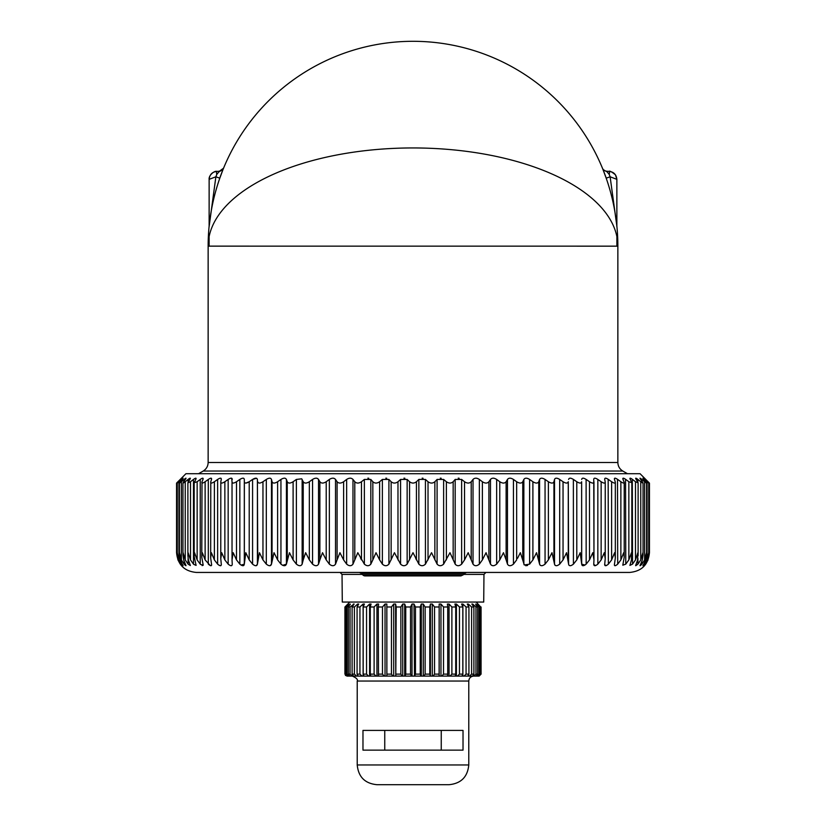 <?xml version="1.0" encoding="UTF-8"?>
<svg xmlns="http://www.w3.org/2000/svg" width="826" height="826" viewBox="0 0 826 826"><rect width="100%" height="100%" fill="white"/><g stroke="black" fill="none" stroke-linecap="round" stroke-linejoin="round"><path stroke-width="1.24" d="M216.34 171.478L219.437 171.209L216.763 174.462L216.34 171.478C212.065 172.076 209.659 174.699 209.133 179.345L209.133 226.066A204.858 204.858 0 0 0 208.142 246.138L617.858 246.158A204.858 98.211 180 0 0 413.01 147.947A204.858 98.211 180 0 0 208.142 246.148L208.142 462.488L617.858 462.488L617.858 246.158A204.858 204.858 0 0 0 616.867 226.066L616.888 226.582A4.842 4.77 -0 0 1 616.867 226.118L610.125 176.795L616.867 179.345L616.867 226.118M616.888 226.582L616.826 226.241A204.796 204.796 0 0 0 606.191 178.179L610.125 176.795L609.237 174.462L609.66 171.478C613.935 172.076 616.341 174.699 616.867 179.345L615.442 174.823C611.55 171.674 609.371 170.548 608.907 171.457M609.237 174.462L606.563 171.209L609.66 171.478M216.763 174.462L215.875 176.795L209.133 179.345C208.544 175.453 214.523 170.311 217.093 171.457M607.182 171.932L602.98 169.516L602.433 168.174A4.935 4.935 0 0 0 606.563 171.209A4.935 4.935 0 0 1 602.433 168.174M606.191 178.179L602.98 169.516A204.858 204.858 0 0 0 511.211 66.379A204.858 204.858 180 0 0 223.02 169.516L219.809 178.179L215.875 176.795L209.174 226.241A204.796 204.796 0 0 1 219.809 178.179M218.818 171.932L223.02 169.516L223.567 168.174L219.437 171.209M648.059 558.49L649.442 552.697L649.442 483.096L640.067 473.711L185.933 473.711L176.558 483.096L176.558 552.697L177.941 559.914L180.285 564.137C181.978 566.233 182.061 566.233 180.543 564.137C182.061 566.233 181.978 566.233 180.285 564.137L180.285 563.745M510.84 478.254L509.972 478.161M539.595 479.41L538.748 481.734C537.736 483.499 535.785 483.499 532.894 481.734L529.611 479.441C526.895 477.779 524.985 477.779 523.86 479.441L522.775 481.734C521.547 483.499 519.513 483.499 516.653 481.734L513.442 479.441C510.767 477.779 508.775 477.779 507.463 479.441L506.121 481.734C504.696 483.499 502.58 483.499 499.782 481.734L499.782 559.914L496.653 564.137C494.041 566.233 491.976 566.233 490.479 564.137L486.049 552.728M494.072 478.254L493.184 478.161M499.782 481.734L496.653 479.441C494.031 477.779 491.966 477.779 490.479 479.441L488.899 481.734C487.278 483.499 485.099 483.499 482.374 481.734L482.374 559.914L479.348 564.137C476.798 566.233 474.692 566.233 473.019 564.137L468.187 552.728M476.798 478.254L475.9 478.161M473.122 479.317L471.212 481.734C469.405 483.499 467.175 483.499 464.532 481.734L464.532 559.914L461.641 564.137C459.173 566.233 457.026 566.233 455.178 564.137L449.984 552.697L443.624 564.137C441.26 566.233 439.081 566.233 437.088 564.137L431.554 552.697L425.431 564.137C423.17 566.233 420.981 566.233 418.854 564.137L413 552.697L407.146 564.137C405.019 566.233 402.83 566.233 400.569 564.137L394.446 552.697L388.912 564.137C386.919 566.233 384.74 566.233 382.376 564.137C384.74 566.233 386.919 566.233 388.912 564.137L388.912 479.441L391.276 481.868M459.132 478.254L458.224 478.161M455.219 479.4L453.164 481.734C451.182 483.499 448.921 483.499 446.381 481.734L446.381 559.914M441.177 478.254L440.268 478.161M437.13 479.4L434.868 481.734C432.721 483.499 430.439 483.499 428.023 481.734L428.023 559.914M418.896 479.4L425.431 479.441L428.023 481.734M423.057 478.254L422.148 478.161M404.885 478.254L403.945 478.161M400.62 479.4L397.977 481.734C395.561 483.499 393.279 483.499 391.132 481.734L391.132 559.914M386.733 478.254L385.835 478.161M382.417 479.4L379.619 481.734C377.079 483.499 374.818 483.499 372.836 481.734L372.939 481.847M368.757 478.254L367.88 478.161M364.411 479.4L361.468 481.734C358.814 483.499 356.595 483.499 354.788 481.734L354.788 559.914L352.981 564.137C351.308 566.233 349.202 566.233 346.652 564.137C349.202 566.233 351.308 566.233 352.981 564.137L352.981 479.441L354.788 481.734M351.06 478.254L350.203 478.161M346.703 479.4L343.626 481.734C340.89 483.499 338.722 483.499 337.101 481.734L337.111 481.754M333.745 478.254L332.919 478.161M329.398 479.4L326.218 481.734C323.41 483.499 321.304 483.499 319.879 481.734L319.889 481.754M316.916 478.254L316.121 478.161M312.62 479.4L309.347 481.734C306.487 483.499 304.443 483.499 303.225 481.734L303.225 559.914L302.14 564.137C301.005 566.233 299.095 566.233 296.389 564.137L293.106 559.914L289.461 552.697L286.415 564.137C285.486 566.233 283.659 566.233 280.943 564.137L277.619 559.914L274.015 552.697L271.475 564.137C270.752 566.233 269.028 566.233 266.313 564.137L262.957 559.914L259.436 552.697L257.413 564.137C256.896 566.233 255.286 566.233 252.58 564.137L249.215 559.914L245.807 552.697L244.31 564.137C244 566.233 242.514 566.233 239.839 564.137L236.494 559.914L233.2 552.697L232.034 559.914L232.251 564.416M281.005 479.4L280.943 479.441C283.679 477.779 285.507 477.779 286.415 479.441L287.303 481.857M285.125 478.254L284.423 478.161M266.364 479.4L266.313 479.441C269.049 477.779 270.773 477.779 271.475 479.441L272.095 481.847M270.37 478.254L269.71 478.161M256.494 478.254L252.58 479.441L249.215 481.734C246.324 483.499 244.702 483.499 244.362 481.734L244.362 559.914M245.818 483.096L249.215 481.734L249.215 559.914M243.587 478.254L243.02 478.161M239.891 479.41L236.494 481.734C233.634 483.499 232.147 483.499 232.034 481.734L231.714 478.254M231.187 478.161L230.495 478.264M217.682 479.4L217.63 479.441C220.212 477.779 221.43 477.779 221.285 479.441L220.965 478.254M208.348 479.41L208.307 479.441C210.806 477.779 211.869 477.779 211.518 479.441L211.002 478.161M190.362 481.837L193.48 479.441C195.772 477.779 196.536 477.779 195.762 479.441L194.172 482.725L197.146 481.734L200.233 479.441C202.638 477.779 203.557 477.779 202.989 479.441L202.731 478.161M188.101 479.421L185.241 481.734C182.949 483.499 182.422 483.499 183.64 481.734L185.344 479.441C186.521 477.779 186.098 477.779 184.064 479.441L181.379 481.734C179.232 483.499 178.881 483.499 180.295 481.734L182.236 479.441C183.599 477.779 183.341 477.779 181.462 479.441L178.932 481.734C176.96 483.499 176.785 483.499 178.395 481.734L180.543 479.441C182.092 477.779 181.999 477.779 180.285 479.441L177.941 481.734C176.144 483.499 176.144 483.499 177.941 481.734C176.144 483.499 176.144 483.499 177.941 481.734L177.941 482.229M184.074 479.431L184.064 481.155M180.285 479.71L180.285 479.441C181.999 477.779 182.092 477.779 180.543 479.441M177.27 553.461L178.932 559.914L178.932 481.734C176.96 483.499 176.785 483.499 178.395 481.734M181.462 480.35L181.462 479.441C183.341 477.779 183.599 477.779 182.236 479.441M179.407 553.998L179.407 483.034L180.295 481.734M186.036 478.254L185.344 479.441M185.241 481.734L185.241 559.914L183.083 552.697L182.949 554.989L182.949 482.962L183.64 481.734M188.08 482.26L188.08 479.441C190.248 477.779 190.847 477.779 189.866 479.441L187.884 482.859L187.884 555.743L188.39 559.914L190.372 565.542L188.08 564.137L185.241 559.914M190.362 478.347L189.866 479.441M187.884 555.743L188.121 552.697L190.507 559.914L190.507 481.734L187.884 482.859M196.103 478.471L195.762 479.441M202.989 479.441L202.009 481.734C201.441 483.499 202.473 483.499 205.127 481.734L205.127 559.914L210.31 565.593M205.127 559.914L202.329 552.697L201.781 557.23L202.009 481.734M232.251 479.235L232.24 479.441C232.168 477.779 230.805 477.779 228.162 479.441L224.858 481.734L224.858 559.914L221.709 552.697L220.769 558.665L221.285 564.137C221.409 566.233 220.191 566.233 217.63 564.137L217.63 479.441L214.378 481.734L214.378 559.914L211.394 552.697L210.671 557.953L211.518 564.137C211.848 566.233 210.775 566.233 208.307 564.137L208.307 479.441L205.127 481.734M211.518 479.441L210.785 481.734C210.444 483.499 211.642 483.499 214.378 481.734M210.671 557.953L210.785 481.734M221.285 479.441L220.821 481.734C220.707 483.499 222.049 483.499 224.858 481.734M220.769 558.665L220.821 481.734M232.034 559.914L232.034 481.734M239.839 564.137L239.839 479.441C242.524 477.779 244.021 477.779 244.31 479.441L244.362 481.734M252.58 564.137L252.58 479.441C255.296 477.779 256.917 477.779 257.413 479.441L257.733 559.914M266.313 564.137L266.313 479.441L262.957 481.734C260.045 483.499 258.301 483.499 257.733 481.734M280.943 564.137L280.943 479.441L277.619 481.734C274.707 483.499 272.848 483.499 272.064 481.734L272.064 559.914M303.225 481.734L301.696 478.812L296.389 479.441L293.106 481.734C290.215 483.499 288.264 483.499 287.252 481.734L287.252 559.914M176.558 552.697C177.724 564.685 184.301 571.272 196.299 572.439L629.701 572.439C641.699 571.272 648.276 564.685 649.442 552.697M322.512 552.697L326.218 559.914L322.512 552.697L319.879 559.914L319.879 481.734L318.537 479.441C317.236 477.779 315.243 477.779 312.558 479.441L312.558 564.137C315.222 566.233 317.215 566.233 318.537 564.137C317.215 566.233 315.222 566.233 312.558 564.137L309.347 559.914L305.651 552.697L303.225 559.914M343.626 481.734L343.626 559.914L339.93 552.697L337.101 559.914L337.101 481.734L335.521 479.441C334.034 477.779 331.969 477.779 329.347 479.441L329.347 564.137C331.959 566.233 334.024 566.233 335.521 564.137C334.024 566.233 331.959 566.233 329.347 564.137L326.218 559.914L326.218 481.734M360.601 558.2L361.334 559.646M379.619 481.734L379.619 559.914L376.016 552.697L372.836 559.914L372.836 481.734L370.822 479.441L364.359 479.441L364.359 564.137C366.827 566.233 368.974 566.233 370.822 564.137C368.974 566.233 366.827 566.233 364.359 564.137L357.803 552.697L354.788 559.914M378.824 558.262L379.495 559.646M415.757 558.345L416.376 559.78M483.231 558.262L482.487 559.677M506.121 481.734L506.121 559.914L503.488 552.697L499.782 559.914M517.499 558.355L520.328 552.728M523.88 564.189L524.283 564.943M520.349 552.697L524.303 564.974L529.611 564.137L532.894 559.914L536.539 552.697L539.585 564.137C540.514 566.233 542.341 566.233 545.057 564.137L544.83 564.354M525.718 565.727L527.607 565.459M539.657 564.385L540.183 565.242M554.576 564.395L555 565.221M559.47 564.344L559.687 564.137C556.972 566.233 555.248 566.233 554.525 564.137L551.985 552.697L548.381 559.914L545.057 564.137L545.057 479.441L548.526 481.826M568.618 564.406L568.918 565.18M573.203 564.344L573.42 564.137C570.714 566.233 569.104 566.233 568.587 564.137L566.564 552.697L563.043 559.914L559.687 564.137L559.687 479.441L563.043 481.734L563.043 559.914M593.749 479.235L593.966 559.914L592.8 552.697L589.506 559.914L586.161 564.137C583.497 566.233 582 566.233 581.69 564.137L584.994 565.056M597.652 564.313L597.838 564.137C595.216 566.233 593.853 566.233 593.76 564.137L593.749 564.344M593.966 559.914L593.749 564.416L595.556 565.624M614.358 478.801L615.329 482.384L615.329 557.953L614.606 552.697L611.622 559.914L608.37 564.137C605.809 566.233 604.591 566.233 604.715 564.137L604.684 564.385M593.76 479.441C593.832 477.779 595.195 477.779 597.838 479.441L601.142 481.734L601.142 559.914L604.291 552.697L605.231 558.665L604.663 564.726L606.212 565.603M639.964 478.254L643.051 482.962L643.051 554.989L642.917 552.697L640.759 559.914L637.92 564.137L635.731 565.738M648.059 559.914L645.715 564.137C644.022 566.233 643.939 566.233 645.457 564.137C643.939 566.233 644.022 566.233 645.715 564.137L645.715 563.745M648.73 553.461L647.605 559.914L645.457 564.137M648.72 552.697L647.068 559.914L644.538 564.137C642.69 566.233 642.432 566.233 643.764 564.137C642.432 566.233 642.69 566.233 644.538 564.137L644.538 562.733M640.656 479.441C639.479 477.779 639.902 477.779 641.936 479.441L644.621 481.734L644.621 559.914L646.531 552.697L646.593 554.225L645.705 559.914L643.764 564.137M644.621 559.914L641.936 564.137C639.933 566.233 639.51 566.233 640.656 564.137L639.964 565.645M643.051 554.989L642.36 559.914L640.656 564.137M635.628 565.542L637.61 559.914L637.878 552.697L635.493 559.914L632.52 564.137L629.897 565.397L631.477 559.914L631.446 552.697L628.854 559.914L625.767 564.137L622.794 565.211L624.219 557.23L623.671 552.697L620.873 559.914L617.693 564.137C615.225 566.233 614.152 566.233 614.482 564.137L614.358 564.953M615.329 557.953L614.482 564.137M601.142 559.914L597.838 564.137L597.838 479.441M568.587 479.4L568.587 479.441C569.093 477.779 570.704 477.779 573.42 479.441L576.785 481.734L576.785 559.914L580.193 552.697L581.69 564.137L581.638 481.734C581.298 483.499 579.676 483.499 576.785 481.734L576.982 481.857M576.785 559.914L573.42 564.137L573.368 479.41M463.623 574.4L483.964 574.4L483.716 602.061L342.284 602.061L342.036 574.4L362.377 574.4M343.626 559.914L346.652 564.137L346.652 479.441C349.202 477.779 351.318 477.779 352.981 479.441M379.619 559.914L382.376 564.137L382.376 479.441L388.912 479.441M400.569 564.137L400.569 479.441L407.146 479.441L409.562 481.734L409.562 559.914M418.854 564.137L418.854 479.441L416.438 481.734C414.146 483.499 411.854 483.499 409.562 481.734M437.088 564.137L437.088 479.441L443.624 479.441L446.381 481.734M455.178 564.137L455.178 479.441L461.641 479.441L464.532 481.734M473.019 564.137L473.019 479.441C474.682 477.779 476.798 477.779 479.348 479.441L482.374 481.734M539.585 564.137L539.585 479.441C540.503 477.779 542.321 477.779 545.057 479.441M559.687 479.441L559.687 479.431C556.951 477.779 555.237 477.779 554.525 479.441L553.936 481.734C553.152 483.499 551.293 483.499 548.381 481.734L548.381 559.914M568.587 564.137L568.267 481.734C567.699 483.499 565.955 483.499 563.043 481.734M581.69 479.421L581.69 479.441C581.979 477.779 583.476 477.779 586.161 479.441L589.681 481.847M593.966 481.734C593.853 483.499 592.366 483.499 589.506 481.734L589.506 559.914M604.663 479.008L605.231 482.167L605.231 558.665M605.179 481.734C605.293 483.499 603.951 483.499 601.142 481.734L601.359 481.878M604.715 479.441C604.57 477.779 605.788 477.779 608.37 479.441L611.818 481.868M615.215 481.734C615.556 483.499 614.358 483.499 611.622 481.734L611.622 559.914M614.482 479.441C614.131 477.779 615.194 477.779 617.693 479.441L621.059 481.857M622.794 478.626L624.219 482.57L624.219 557.23M623.991 481.734C624.559 483.499 623.527 483.499 620.873 481.734L620.873 559.914M623.01 479.441C622.443 477.779 623.362 477.779 625.767 479.441L629.061 481.878M629.897 478.471L631.828 482.725L628.854 481.734L628.854 559.914M630.238 479.441C629.464 477.779 630.228 477.779 632.52 479.441L635.493 481.734L635.493 559.914M635.638 478.347L638.116 482.859L635.493 481.734M636.134 479.441C635.163 477.779 635.752 477.779 637.92 479.441L640.759 481.734L640.759 559.914M642.36 481.734C643.578 483.499 643.051 483.499 640.759 481.734M643.764 479.441C642.401 477.779 642.659 477.779 644.538 479.441C642.659 477.779 642.401 477.779 643.764 479.441L646.593 483.034L646.593 554.009M645.705 481.734C647.119 483.499 646.768 483.499 644.621 481.734M644.538 480.35L644.538 479.441L647.068 481.734L647.068 559.914M647.605 481.734C649.215 483.499 649.04 483.499 647.068 481.734C649.04 483.499 649.215 483.499 647.605 481.734L645.457 479.441C643.908 477.779 644.001 477.779 645.715 479.441L648.472 482.136M645.457 479.441C643.908 477.779 644.001 477.779 645.715 479.441L645.333 479.07M648.059 481.734C649.856 483.499 649.856 483.499 648.059 481.734C649.856 483.499 649.856 483.499 648.059 481.734L648.059 482.229M637.92 482.26L637.703 479.266M632.52 564.137L632.293 479.276M625.767 564.137L625.55 479.286M617.693 564.137L617.518 479.307M615.535 478.254L614.988 478.161M608.37 564.137L608.163 479.297M606.098 478.254L605.479 478.161M603.496 482.962L604.302 483.096M591.912 482.952L592.8 483.096M586.161 564.137L586.109 479.41M583.734 478.254L583.022 478.161M570.931 478.254L570.219 478.161M372.836 559.914L370.822 564.137L370.822 479.441M337.101 559.914L335.521 564.137L335.521 479.441M319.879 559.914L318.537 564.137L318.537 479.441M232.24 564.137C232.147 566.233 230.784 566.233 228.162 564.137L224.858 559.914M221.285 564.137L221.337 564.695M214.378 559.914L217.63 564.137M211.518 564.137L211.642 564.953M201.781 557.23L203.206 565.211L200.511 564.416M194.172 482.725L194.172 556.487L194.554 552.697L197.146 559.914L200.233 564.137L200.233 479.441M194.172 556.487L196.103 565.397L193.635 564.303M190.507 559.914L193.48 564.137L193.48 479.441M182.949 554.989L183.64 559.914L186.036 565.645M185.344 564.137C186.49 566.233 186.067 566.233 184.064 564.137L181.379 559.914L179.469 552.697L180.295 559.914L182.236 564.137C183.568 566.233 183.31 566.233 181.462 564.137C183.31 566.233 183.568 566.233 182.236 564.137M178.932 559.914L181.462 564.137L181.462 562.733M177.28 552.697L178.395 559.914L180.543 564.137M202.143 565.593L203.206 565.211M218.9 565.16L220.728 565.738M241.068 565.098L244.31 564.137L244.31 479.441M256.194 565.727L257.413 564.137L257.413 479.441M270.04 565.727L271.475 564.137L271.475 479.441M282.647 565.335L286.415 564.137L286.415 479.441M516.653 481.734L516.653 559.914L513.442 564.137C510.778 566.233 508.785 566.233 507.463 564.137L506.121 559.914M486.07 552.697L482.374 559.914M468.197 552.697L464.532 559.914M361.571 573.44L359.362 572.439A2.963 2.963 0 0 1 361.623 573.502L362.748 574.834A2.963 2.963 0 0 0 365.02 575.898L460.98 575.898L463.252 574.834L362.748 574.834A2.963 2.963 0 0 0 365.02 575.898L379.537 575.898M380.001 575.898L383.357 575.898M359.362 572.439L361.623 573.502L464.377 573.502L466.638 572.439M349.811 602.061L344.927 606.996L344.927 674.13L346.868 676.102M386.836 604.033L386.878 676.102L386.836 604.033L385.04 604.033L382.479 606.996L378.277 606.996L378.607 604.033L376.945 604.033L374.116 606.996L370.285 606.996L371.08 604.033L369.594 604.033L366.558 606.996L363.172 606.996L364.411 604.033L363.12 604.033L359.94 606.996L357.069 606.996L358.721 604.033L357.658 604.033L354.395 606.996L352.103 606.996L354.147 604.033L350.048 606.996L348.376 606.996L350.214 604.033L346.982 606.996L345.97 606.996L348.376 604.033L344.927 606.996M440.96 604.033L443.521 606.996L443.521 674.13L441.817 676.102L440.96 676.102L440.96 604.033L439.164 604.033L439.122 676.102L432.297 676.102L432.297 604.033L430.408 604.033L429.809 606.996L425.132 606.996L425.132 674.13L423.883 676.102L430.212 676.102L423.883 676.102M432.297 604.033L434.548 606.996L434.548 674.13L433.051 676.102L439.164 676.102L439.164 604.033M439.04 606.996L434.548 606.996M456.406 676.102L456.406 604.033L459.442 606.996L459.442 674.13L457.428 676.102L449.055 676.102L449.055 604.033L447.393 604.033L447.723 606.996L443.521 606.996M449.055 604.033L451.884 606.996L451.884 674.13L449.994 676.102L455.188 676.102L455.715 674.13L451.884 674.13M456.406 604.033L454.92 604.033L455.715 606.996L451.884 606.996M472.678 605.221L472.678 604.033L475.952 606.996L475.952 674.13L473.773 676.102L462.88 676.102L462.88 604.033L461.589 604.033L462.828 606.996L459.442 606.996M462.88 604.033L466.06 606.996L466.06 674.13L463.944 676.102L457.428 676.102M468.342 605.933L468.342 604.033L467.279 604.033L468.931 606.996L466.06 606.996M468.342 604.033L471.605 606.996L471.605 674.13L469.436 676.102L468.342 675.875M472.678 604.033L471.852 604.033L473.897 606.996L471.605 606.996M475.786 604.725L477.624 606.996L475.952 606.996M475.786 604.033L479.018 606.996L479.018 674.13L477.345 676.102M477.624 604.343L480.03 606.996L479.018 606.996M477.624 604.033L480.732 606.996L480.732 674.13L478.667 676.102L477.624 676.102M476.189 602.061L480.732 606.996M395.592 604.033L396.191 606.996L395.788 676.102L395.592 604.033L393.703 604.033L391.452 606.996L386.96 606.996M413.991 604.033L415.468 606.996L415.468 674.13L414.487 676.102L413.991 604.033L412.009 604.033L410.532 606.996L410.532 674.13L411.513 676.102L404.709 676.102L404.709 604.033L402.747 604.033L400.868 606.996L396.191 606.996M404.709 604.033L405.752 606.996L405.752 674.13L405.06 676.102L412.009 676.102L395.788 676.102M410.532 606.996L405.752 606.996M421.291 604.033L421.291 676.102L423.253 676.102L423.253 604.033L421.291 604.033L420.248 606.996L415.468 606.996M423.253 604.033L425.132 606.996M447.723 606.996L447.723 674.13L447.506 676.102L441.817 676.102L447.393 676.102M442.106 676.102L439.164 676.102M430.408 604.033L430.408 676.102L433.051 676.102M429.809 606.996L429.809 674.13L430.408 676.102M420.248 606.996L420.248 674.13L420.94 676.102L414.487 676.102L415.468 674.13L420.248 674.13M414.487 676.102L421.291 676.102L412.009 676.102L412.009 604.033M402.747 604.033L402.747 676.102M400.868 606.996L400.868 674.13L402.117 676.102M393.703 604.033L393.703 676.102L386.878 676.102M395.592 676.102L393.703 676.102M391.452 606.996L391.452 674.13L392.949 676.102M385.04 604.033L385.04 676.102L353.466 676.102L352.103 674.13L352.103 606.996M386.836 676.102L383.894 676.102M382.479 606.996L382.479 674.13L384.183 676.102M378.277 606.996L378.494 676.102M376.945 604.033L376.945 676.102L371.08 676.102L376.006 676.102L374.116 674.13L370.285 674.13L370.812 676.102M374.116 606.996L374.116 674.13M370.285 606.996L370.285 674.13M369.594 604.033L369.594 676.102M366.558 606.996L366.558 674.13L368.572 676.102L364.411 676.102L368.572 676.102M363.172 606.996L363.172 674.13L363.998 676.102M363.12 604.033L363.12 676.102M359.94 606.996L359.94 674.13L362.056 676.102M357.069 606.996L357.069 674.13L358.174 676.102M357.658 604.033L357.658 605.933M354.395 606.996L354.395 674.13L356.564 676.102L349.966 676.102L348.376 674.13L348.376 606.996M353.321 604.033L353.321 605.221M350.048 606.996L350.048 674.13L352.227 676.102L350.771 676.102M350.214 604.033L350.214 604.725M346.982 606.996L346.982 674.13L349.13 676.102L347.756 676.102L345.97 674.13L345.97 606.996M350.214 676.102L347.333 676.102L345.268 674.13L345.495 675.534M345.268 606.996L345.268 674.13M477.624 606.996L477.624 674.13L476.034 676.102L473.773 676.102L478.244 676.102L480.03 674.13L479.018 674.13M481.073 606.996L481.073 674.13L479.132 676.102M480.03 606.996L480.03 674.13M473.897 606.996L473.897 674.13L472.534 676.102L469.436 676.102M468.931 606.996L468.931 674.13L467.826 676.102L463.944 676.102M462.828 606.996L462.828 674.13L462.002 676.102M455.715 606.996L455.715 674.13M447.506 676.102L449.994 676.102M354.147 676.102L356.564 676.102M378.607 676.102L381.292 676.102M423.253 676.102L430.212 676.102M432.297 676.102L439.122 676.102M463.025 730.401L362.975 730.401L362.975 750.142L463.025 750.142L463.025 730.401M449.034 784.7L376.966 784.7C364.968 783.533 358.391 776.946 357.224 764.959L468.776 764.959C467.609 776.946 461.032 783.533 449.034 784.7M441.249 730.401L441.249 750.142M384.751 730.401L384.751 750.142M627.44 473.711L622.794 471.037L203.206 471.037L198.56 473.711M616.888 246.158L616.888 236.639M209.112 236.639L209.112 246.158M511.211 66.379A204.858 204.858 0 0 1 602.98 169.516M641.936 479.441L641.936 481.155M641.936 561.226L641.936 564.137M637.92 558.366L637.92 564.137M593.966 482.126L593.966 558.81M581.638 481.734L581.638 559.914M568.267 481.734L568.267 559.914M554.525 479.441L554.525 564.137M553.936 481.734L553.936 559.914M538.748 481.734L538.748 559.914M532.894 481.734L532.894 559.914M529.611 479.441L529.611 564.137M425.431 479.441L425.431 564.137M416.438 481.734L416.438 559.914M407.146 479.441L407.146 564.137M397.977 481.734L397.977 559.914M361.468 481.734L361.468 559.914M309.347 481.734L309.347 559.914M302.14 479.441L302.14 564.137M296.389 479.441L296.389 564.137M293.106 481.734L293.106 559.914M277.619 481.734L277.619 559.914M262.957 481.734L262.957 559.914M236.494 481.734L236.494 559.914M232.034 482.126L232.034 558.81M228.162 479.441L228.162 564.137M197.146 481.734L197.146 559.914M188.08 558.366L188.08 564.137M184.064 561.226L184.064 564.137M181.379 481.734L181.379 559.914M177.941 558.49L177.941 559.914M523.86 479.441L523.86 564.137M522.775 481.734L522.775 559.914M513.442 479.441L513.442 564.137M507.463 479.441L507.463 564.137M496.653 479.441L496.653 564.137M490.479 479.441L490.479 564.137M488.899 481.734L488.899 559.914M479.348 479.441L479.348 564.137M471.212 481.734L471.212 559.914M461.641 479.441L461.641 564.137M453.164 481.734L453.164 559.914M443.624 479.441L443.624 564.137M434.868 481.734L434.868 559.914M447.723 674.13L443.521 674.13M439.04 674.13L434.548 674.13M429.809 674.13L425.132 674.13M410.532 674.13L405.752 674.13M400.868 674.13L396.191 674.13M391.452 674.13L386.96 674.13M382.479 674.13L378.277 674.13M366.558 674.13L363.172 674.13M359.94 674.13L357.069 674.13M354.395 674.13L352.103 674.13M350.048 674.13L348.376 674.13M346.982 674.13L345.97 674.13M477.624 674.13L475.952 674.13M473.897 674.13L471.605 674.13M468.931 674.13L466.06 674.13M462.828 674.13L459.442 674.13M473.711 676.102C470.717 676.391 469.075 678.043 468.776 681.037L357.224 681.037L357.224 764.959M622.794 471.037C619.624 469.065 617.982 466.215 617.858 462.488M203.206 471.037C206.376 469.065 208.018 466.215 208.142 462.488M606.243 178.158A204.858 204.858 0 0 0 219.757 178.158M617.858 246.148A204.858 204.858 0 0 0 616.888 226.303M209.112 226.303A204.858 204.858 0 0 0 208.142 246.158M483.964 574.4L485.936 572.439M342.036 574.4L340.064 572.439M648.73 483.076L648.73 553.306M638.116 482.859L638.116 555.743M631.828 482.725L631.828 556.487M177.27 483.076L177.27 553.306M463.252 574.834L464.377 573.502M468.776 681.037L468.776 764.959M357.224 681.037C358.03 679.488 356.388 677.847 352.289 676.102"/></g></svg>
